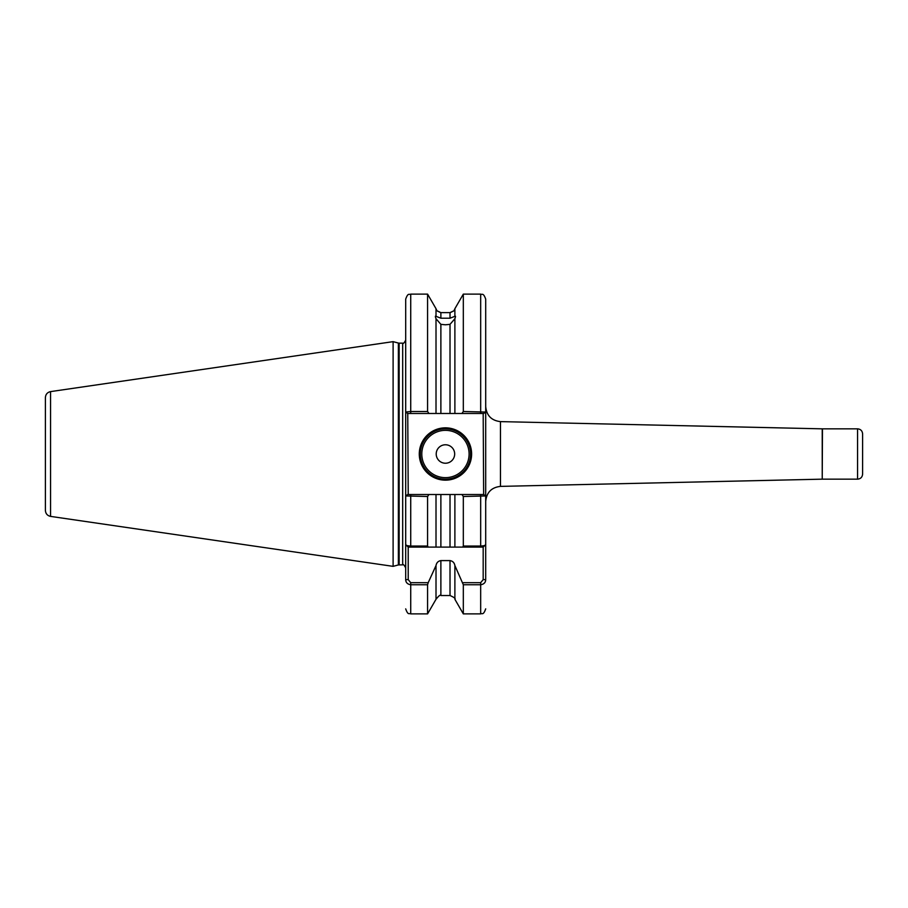 <?xml version="1.0" encoding="UTF-8"?>
<svg xmlns="http://www.w3.org/2000/svg" width="908" height="908" viewBox="0 0 908 908"><rect width="100%" height="100%" fill="white"/><g stroke="black" fill="none" stroke-linecap="round" stroke-linejoin="round"><path stroke-width="1.36" d="M450.016 312.749C455.6 310.014 455.6 309.969 450.016 312.613L440.879 312.613C435.295 309.969 435.295 310.014 440.879 312.749M440.879 324.349L440.879 413.492L454.885 413.492L454.885 318.708L450.016 324.349L445.442 324.792L440.879 324.349L436.01 318.708C435.182 316.517 435.182 315.723 436.01 316.313L435.386 316.449M436.725 310.286L436.01 308.709L436.01 316.313L440.879 318.209L450.016 318.209L454.885 316.313L454.885 308.709L463.318 294.113L463.318 411.506L485.701 412.05L485.701 406.534C486.552 415.546 491.466 420.574 500.456 421.618L500.456 486.382C491.466 487.426 486.552 492.454 485.701 501.466L485.701 579.61C485.632 582.505 483.953 584.219 480.673 584.752L463.318 584.752L454.885 565.548L454.885 599.291L463.318 613.887L463.318 584.752M471.615 454A26.162 26.162 0 0 1 445.442 480.162A26.162 26.162 0 0 1 419.28 454A26.162 26.162 0 0 1 445.442 427.838A26.162 26.162 0 0 1 471.615 454M420.291 454A25.163 25.163 0 0 0 445.442 479.163A25.163 25.163 0 0 0 470.605 454A25.163 25.163 0 0 0 445.442 428.837A25.163 25.163 0 0 0 420.291 454M454.67 454A9.228 9.228 0 0 1 445.442 463.228A9.228 9.228 0 0 1 436.215 454A9.228 9.228 0 0 1 445.442 444.772A9.228 9.228 0 0 1 454.67 454M862.6 433.876L862.6 474.124C862.305 477.188 860.625 478.868 857.572 479.163L857.572 428.837C860.625 429.132 862.305 430.812 862.6 433.876M50.564 516.391C47.375 515.676 45.65 513.69 45.4 510.421L45.4 397.579C45.65 394.31 47.375 392.324 50.564 391.609L50.564 516.391L393.107 566.354L393.107 341.646L50.564 391.609M454.885 599.291C455.873 598.656 454.25 597.407 450.016 595.523L450.016 560.599L440.879 560.599L440.879 595.523C440.528 594.411 438.904 595.659 436.01 599.291L427.577 613.887L427.577 584.752L410.722 584.752C407.454 584.23 405.774 582.516 405.694 579.61L405.694 544.573C405.762 545.402 407.442 545.878 410.722 546.026L427.577 546.026L427.577 496.494L405.694 495.95L405.694 544.573L405.694 299.141C408.157 292.172 409.19 295.134 410.722 294.113L410.722 411.506L427.577 411.506L427.577 294.113L410.722 294.113M427.577 411.506L428.985 413.492L440.879 413.492L436.01 413.492L436.01 318.708M405.694 496.528L405.694 544.573L408.203 547.093L408.214 579.61L410.722 582.698L428.19 582.698L427.577 584.752M427.577 546.026L428.19 547.093L436.01 547.093L436.01 494.508L428.985 494.508L427.577 496.494M436.01 599.291L436.01 565.548L428.19 582.698M428.985 413.492L407.749 413.492L408.214 494.508L410.722 494.508L410.722 547.093L450.016 547.093L450.016 494.508L440.879 494.508L440.879 547.093L436.01 547.093M462.705 582.698L480.673 582.698L483.181 579.61L483.181 547.093L454.885 547.093L462.705 547.093L463.318 546.026L463.318 496.494L461.911 494.508L454.885 494.508L454.885 547.093L450.016 547.093M463.318 546.026L480.673 546.026C483.941 545.878 485.621 545.402 485.701 544.573L485.701 496.528M485.701 411.472L485.701 299.141L485.701 495.95L463.318 496.494M436.01 494.508L440.879 494.508M436.01 565.548C436.532 562.722 438.155 561.076 440.879 560.599M450.016 494.508L454.885 494.508L450.016 494.508M450.016 560.599C452.74 561.076 454.363 562.722 454.885 565.548M483.181 547.093L485.701 544.573M454.885 318.708C455.702 316.517 455.702 315.723 454.885 316.313L455.51 316.449M454.885 413.492L461.911 413.492L463.318 411.506M407.749 413.492L405.694 412.05L410.722 411.506L410.722 413.492M45.4 454L45.4 501.806M862.6 472.875L862.6 454M461.911 494.508L483.646 494.508L483.181 413.492L461.911 413.492M405.694 495.95L407.749 494.508L428.985 494.508M485.701 412.05L483.646 413.492L480.673 413.492L480.673 294.113L463.318 294.113M410.722 547.093L408.214 547.093M483.646 494.508L485.701 495.95M405.694 579.61L408.214 579.61M485.701 579.61L483.181 579.61M421.8 454A23.653 23.653 0 0 0 445.442 477.653A23.653 23.653 0 0 0 469.096 454A23.653 23.653 0 0 0 445.442 430.347A23.653 23.653 0 0 0 421.8 454M857.572 428.837L822.455 428.837L822.228 479.163L822.228 428.837L500.456 421.618M393.107 341.646L398.362 343.054L398.362 564.946L402.675 564.844C403.163 563.981 404.174 564.98 405.694 567.863M398.362 343.054L399.145 343.156L399.145 564.844M399.145 343.156L402.675 343.156L402.675 564.844M440.879 312.613L440.879 318.209M450.016 318.209L450.016 312.613M450.016 413.492L450.016 324.349M410.722 582.698L410.722 613.887C409.19 612.866 408.157 615.828 405.694 608.859M480.673 547.093L480.673 494.508M463.318 613.887L480.673 613.887L480.673 582.698M450.016 595.523L440.879 595.523M427.577 613.887L410.722 613.887M480.673 613.887C482.114 612.934 483.26 615.772 485.701 608.859M436.01 308.709L427.577 294.113M454.885 308.709L454.159 310.286M480.673 294.113C482.114 295.066 483.26 292.228 485.701 299.141M402.675 343.156C403.163 344.019 404.174 343.02 405.694 340.137M398.362 564.946L393.107 566.354M857.572 479.163L822.455 479.163M822.228 479.163L500.456 486.382"/></g></svg>
